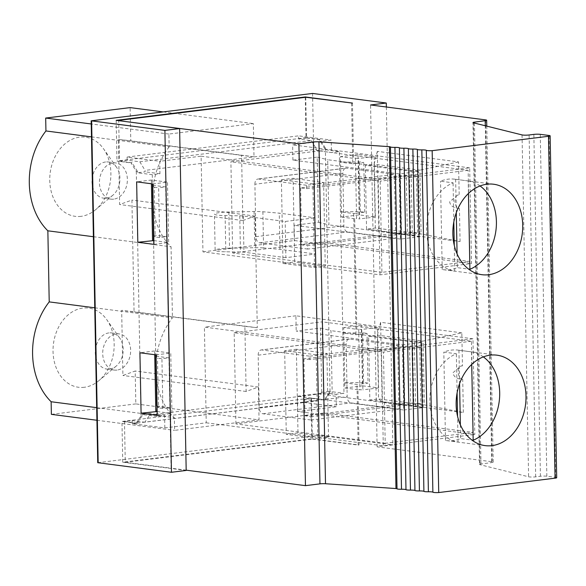 <?xml version="1.0" encoding="UTF-8"?>
<svg xmlns="http://www.w3.org/2000/svg" width="586" height="586" viewBox="0 0 586 586"><rect width="100%" height="100%" fill="white"/><g stroke="black" fill="none" stroke-linecap="round" stroke-linejoin="round"><path stroke-width="0.44" stroke-dasharray="2.93 2.2" d="M97.737 462.698L319.128 435.325L392.854 444.891L377.135 446.84L492.152 461.768A4.563 0.571 178.9 0 1 493.214 462.112A4.563 0.571 178.9 0 1 491.764 462.559L480.996 464.017A4.563 0.571 178.9 0 0 479.546 464.464L472.983 122.584M312.565 93.445L314.953 217.794L279.258 213.157L262.88 211.751A13.683 1.707 -1.1 0 0 254.09 211.517L228.833 211.993A14.394 1.795 -1.1 0 0 214.439 214.066A14.394 1.795 -1.1 0 0 225.112 215.597L239.762 215.809A6.842 0.857 178.9 0 1 243.234 216.022L285.199 221.471L314.953 217.794M262.88 211.751L263.575 247.944L279.954 249.35L315.642 253.987L285.895 257.664L285.199 221.471M315.642 253.987L319.128 435.325M94.764 307.804L172.431 317.89A66.621 50.733 97.4 0 0 174.35 417.745L174.591 430.351L259.041 419.906L135.827 403.908L135.198 371.011L122.914 375.48L121.661 310.324L134.055 311.745L131.916 200.075L119.632 204.536L118.379 139.387L130.773 140.808L130.136 107.612M91.482 136.875L169.149 146.954L168.9 134.055L253.357 123.609L253.994 156.806L241.593 155.385L242.846 220.534L255.13 216.073L257.276 327.742L244.875 326.321L246.127 391.477L258.411 387.009L259.041 419.906M169.149 146.954A66.621 50.733 97.4 0 0 171.068 246.809L172.431 317.89M279.954 249.35L279.258 213.157M386.364 107.011L392.854 444.891M377.435 327.508L361.313 325.413L362.478 385.815L378.6 387.91L377.435 327.508L361.723 329.449L362.888 389.851L357.973 389.69L359.035 444.964L311.811 438.833L122.745 462.215L121.961 421.473L311.027 398.099L311.811 438.833M359.196 214.879L358.031 154.477L374.154 156.572L375.318 216.966L359.196 214.879L341.594 217.054L340.429 156.652L353.534 158.352L355.424 158.117L356.478 213.223L353.695 213.568L340.503 211.854L339.345 151.554L331.464 152.528L316.623 150.602L324.505 149.628L339.345 151.554M246.127 391.477L122.914 375.48M244.875 326.321L121.661 310.324M258.411 387.009L135.198 371.011M132.224 423.685L303.731 402.479L303.673 399.366L311.554 398.392L312.331 439.126L125.265 462.259L124.481 421.524L132.165 420.572L132.224 423.685L164.842 427.919L206.235 422.806L204.397 327.113L381.449 350.098L472.968 338.781L474.807 434.475L297.747 411.489L336.349 406.713L336.108 394.268L343.989 393.294L340.503 211.854L360.309 211.627L364.741 212.205L356.478 213.223L356.581 218.519L354.691 218.754L356.815 329.288L361.723 329.449M164.842 427.919L164.6 415.481L156.923 416.426L156.828 411.504M153.547 240.568L155.737 354.845M201.115 156.176L378.168 179.162L469.686 167.845L471.525 263.539L380.006 274.856L202.946 251.863L201.115 156.176L159.722 161.289L159.956 173.734L152.279 174.687L152.455 183.901M202.946 251.863L294.465 240.546L471.525 263.539M399.183 173.925L400.436 239.073L419.818 236.678L418.572 171.53L399.183 173.925L292.919 160.125L317.224 157.121L318.469 222.277L294.172 225.28L294.465 240.546M292.919 160.125L292.626 144.859L331.229 140.083L331.464 152.528M297.454 396.217L321.751 393.213L320.505 328.065L296.201 331.068L402.465 344.861L403.717 410.01L297.454 396.217L297.747 411.489M472.968 338.781L295.908 315.795L296.201 331.068M295.908 315.795L204.397 327.113M403.717 410.01L423.107 407.614L332.233 395.814L321.751 393.213M320.505 328.065L330.98 330.665L332.233 395.814M157.209 415.284L171.932 413.46L170.768 353.065L154.645 350.97L154.719 354.713M156.052 354.882L170.768 353.065M157.136 411.54L171.932 413.46M318.469 222.277L328.951 224.878L327.699 159.729L418.572 171.53M400.436 239.073L294.172 225.28M419.818 236.678L328.951 224.878M412.324 235.03L366.55 229.089L365.32 165.274L411.101 171.222L412.324 235.037L421.092 233.953L419.862 170.138L374.088 164.19L375.311 228.005L378.856 231.016L460.076 241.557L421.092 233.953L375.311 228.005L366.55 229.089M406.288 176.335L306.537 188.67L300.633 187.901L400.377 175.566A9.193 1.15 178.9 0 1 413.328 175.463L416.5 175.873L417.591 232.854L410.552 233.726L409.46 176.745L406.288 176.335L407.38 233.309L307.635 245.644L307.694 249.065L395.675 238.187L394.451 174.372L346.458 168.138A5.743 3.655 83 0 0 345.865 168.138L257.884 179.016A5.743 3.655 83 0 1 258.477 179.016L346.458 168.138M416.5 175.873L409.46 176.745M152.799 185.586L154.221 187.227L155.173 236.993L153.752 235.352M153.437 234.986L166.629 236.7L159.604 237.572L155.173 236.993M159.604 237.572L158.645 187.798L154.221 187.227M152.792 185.257L165.67 186.934L158.645 187.798M152.279 174.687L137.439 172.76L137.41 171.339L136.304 171.471L131.022 162.886L132.128 162.754L137.41 171.339M125.265 462.259L171.075 468.207L165.67 186.934M132.128 162.754L119.485 161.113L118.709 120.665M362.631 332.797L363.591 382.533L368.023 383.112L367.063 333.375L356.024 334.738L342.832 333.024L362.631 332.797L367.063 333.375M363.591 382.533L343.784 382.761L356.977 384.475L359.76 384.13L359.863 389.456M358.705 329.054L359.76 384.13L368.023 383.112M463.358 412.493L462.728 379.457C456.904 379.069 453.652 376.835 452.956 372.747L460.904 365.986L462.464 365.884L461.827 332.848L423.143 341.074L377.369 335.126L378.593 398.941L382.138 401.952L463.358 412.493L424.374 404.889L423.143 341.074L414.383 342.158L368.609 336.21L369.832 400.026L378.593 398.941L424.374 404.889L415.606 405.973L369.832 400.026M461.827 332.848L380.614 322.3L382.138 401.952M462.728 379.457A6.842 4.351 83 0 1 458.223 372.652A6.842 4.351 83 0 1 461.753 365.884A6.842 4.351 83 0 1 462.464 365.884M377.135 446.84L370.572 104.96M460.076 241.557L459.439 208.521A6.842 4.351 83 0 1 454.941 201.716A6.842 4.351 83 0 1 458.472 194.94A6.842 4.351 83 0 1 459.182 194.948L458.545 161.904L377.325 151.364L378.856 231.016M380.614 322.3L377.369 335.126L368.609 336.21M303.731 402.479L336.349 406.713M206.235 422.806L383.288 445.792L474.807 434.475M309.818 359.606L303.914 358.837L403.666 346.502A9.193 1.15 178.9 0 1 416.609 346.399L419.781 346.809L420.873 403.791L413.833 404.662L412.742 347.681L409.57 347.271L397.799 348.729L398.956 409.123L350.97 402.89A5.743 3.655 83 0 1 347.168 396.715L346.158 344.297A5.743 3.655 83 0 1 349.146 339.074A5.743 3.655 83 0 1 349.739 339.074L397.733 345.308L397.799 348.729L309.818 359.606L309.752 356.185L261.759 349.952L349.739 339.074M419.781 346.809L412.742 347.681M423.107 407.614L421.854 342.466L402.465 344.861M421.854 342.466L330.98 330.665M414.383 342.158L415.606 405.973M381.449 350.098L383.288 445.792M471.437 341.235L383.456 352.113L385.207 443.28L473.188 432.402L323.911 413.02L322.161 321.853L471.437 341.235L473.188 432.402M385.207 443.28L235.931 423.898L323.911 413.02M303.914 358.837L305.006 415.818L310.917 416.587L310.983 420.001L262.989 413.775A5.743 3.655 83 0 1 259.188 407.592L347.168 396.715M349.146 339.074L261.166 349.952A5.743 3.655 83 0 0 258.177 355.175L259.188 407.592M261.166 349.952A5.743 3.655 83 0 1 261.759 349.952M235.931 423.898L234.18 332.731L383.456 352.113M234.18 332.731L322.161 321.853M310.983 420.001L398.956 409.123M310.917 416.587L410.661 404.252L413.833 404.662M305.006 415.818L404.758 403.483A9.193 1.15 178.9 0 1 417.701 403.38L420.873 403.791M409.57 347.271L410.661 404.252M309.752 356.185L397.733 345.308M330.065 392.671L329.171 392.781L324.197 400.033L325.091 399.923L330.065 392.671L325.369 148.097L324.476 148.207L324.505 149.628M325.091 399.923L311.027 398.099M357.973 389.69L344.876 387.991L343.711 327.589L356.815 329.288M354.691 218.754L341.594 217.054M352.472 103.085L353.534 158.352M305.255 97.313L306.024 137.681L320.088 139.512L325.369 148.097M378.6 387.91L362.888 389.851M353.695 213.568L356.024 334.738M361.313 325.413L343.711 327.589M344.876 387.991L362.478 385.815M154.645 350.97L139.929 352.787M156.074 356.2L168.958 357.87L161.926 358.735L157.502 358.163L156.081 356.522M305.767 97.254L306.551 137.981L319.194 139.622L324.476 148.207M351.578 103.195L352.743 163.802L339.55 162.088L359.35 161.861L363.781 162.432L352.743 163.802M166.629 236.7L168.958 357.87M157.033 406.259L158.454 407.9L157.502 358.163M483.347 356.896A45.605 34.735 97.4 0 0 471.488 351.886L458.933 350.252A45.605 34.735 97.4 0 0 458.084 350.128A45.605 34.735 97.4 0 0 451.345 350.113A45.605 34.735 97.4 0 0 443.8 352.127L456.355 353.754A45.605 34.735 97.4 0 0 429.838 401.307A45.605 34.735 97.4 0 0 458.047 442.093L457.556 416.272M485.201 445.631L446.342 440.591A45.605 34.735 97.4 0 1 445.499 440.467L458.047 442.093M446.342 440.591A45.605 34.735 97.4 0 0 460.633 438.592L471.898 440.057M156.718 405.893L169.911 407.607L162.886 408.479L158.454 407.9M162.886 408.479L161.926 358.735M457.102 392.884L456.355 353.754M471.488 351.886L471.723 364.419M458.933 350.252L459.578 383.654M460.362 424.843L460.633 438.592M445.499 440.467L443.8 352.127M355.424 158.117L358.442 158.513L359.599 218.915L356.581 218.519M316.623 150.602L316.594 149.181L145.086 170.387L145.116 171.808L137.439 172.76M119.485 161.113L127.162 160.161L139.805 161.802L311.312 140.596L298.67 138.955L298.611 135.849L331.229 140.083M311.312 140.596L316.594 149.181M159.956 173.734L145.116 171.808M139.805 161.802L145.086 170.387M127.162 160.161L127.103 157.055L159.722 161.289M318.879 150.917L468.155 170.299L469.906 261.466L320.63 242.084L318.879 150.917L230.899 161.795L380.175 181.177L381.925 272.344L469.906 261.466M307.694 249.065L259.708 242.831A5.743 3.655 83 0 1 255.906 236.656L254.895 184.238L342.876 173.353A5.743 3.655 83 0 1 345.865 168.138M342.876 173.353L343.887 225.778A5.743 3.655 83 0 0 347.688 231.953L395.675 238.187M306.537 188.67L306.471 185.249L394.451 174.372M378.168 179.162L380.006 274.856M468.155 170.299L380.175 181.177M127.103 157.055L298.611 135.849M469.686 167.845L292.626 144.859M317.224 157.121L327.699 159.729M360.309 211.627L359.35 161.861M459.439 208.521C453.623 208.133 450.363 205.898 449.674 201.811L457.622 195.05L459.182 194.948M458.545 161.904L419.862 170.138L411.101 171.222M377.325 151.364L374.088 164.19L365.32 165.274M364.741 212.205L363.781 162.432M493.661 184.238L454.802 179.191A45.605 34.735 97.4 0 1 455.652 179.316L468.199 180.949L468.441 193.483M454.802 179.191A45.605 34.735 97.4 0 0 440.518 181.191L453.073 182.817A45.605 34.735 97.4 0 0 426.557 230.371A45.605 34.735 97.4 0 0 454.765 271.157L454.267 245.329M481.919 274.695L443.06 269.655A45.605 34.735 97.4 0 1 442.218 269.531L454.765 271.157M443.06 269.655A45.605 34.735 97.4 0 0 457.344 267.656L468.617 269.12M480.066 185.96A45.605 34.735 97.4 0 0 468.199 180.949M298.67 138.955L306.551 137.981M455.652 179.316L456.289 212.718M457.08 253.906L457.344 267.656M453.82 221.948L453.073 182.817M442.218 269.531L440.518 181.191M300.633 187.901L301.724 244.882L307.635 245.644M254.895 184.238A5.743 3.655 83 0 1 257.884 179.016M306.471 185.249L258.477 179.016M381.925 272.344L232.649 252.962L230.899 161.795M232.649 252.962L320.63 242.084M301.724 244.882L401.476 232.547A9.193 1.15 178.9 0 1 414.419 232.444L417.591 232.854M410.552 233.726L407.38 233.309M319.194 139.622L320.088 139.512M306.024 137.681L116.958 161.062L131.022 162.886M116.182 120.335L116.958 161.062M152.77 183.945L167.486 182.121L151.364 180.034L136.648 181.85M153.928 244.347L168.651 242.523L167.486 182.121M151.364 180.034L151.437 183.77M153.854 240.604L168.651 242.523M358.031 154.477L340.429 156.652M374.154 156.572L358.442 158.513M375.318 216.966L359.599 218.915M113.743 199.137A18.247 13.896 -82.6 0 1 111.047 199.137A18.247 13.896 -82.6 0 1 99.459 181.015A18.247 13.896 -82.6 0 1 113.047 162.945A18.247 13.896 -82.6 0 1 115.742 162.952A18.247 13.896 -82.6 0 1 127.338 181.074A18.247 13.896 -82.6 0 1 113.743 199.137M117.024 370.074A18.247 13.896 -82.6 0 1 114.329 370.074A18.247 13.896 -82.6 0 1 102.74 351.944A18.247 13.896 -82.6 0 1 116.328 333.881A18.247 13.896 -82.6 0 1 119.024 333.888A18.247 13.896 -82.6 0 1 130.619 352.01A18.247 13.896 -82.6 0 1 117.024 370.074M105.605 161.978A18.247 13.896 97.4 0 0 92.017 180.049A18.247 13.896 97.4 0 0 103.605 198.171A18.247 13.896 97.4 0 0 106.3 198.171A18.247 13.896 97.4 0 0 112.944 195.145A18.247 13.896 97.4 0 0 116.555 167.288A18.247 13.896 97.4 0 0 108.307 161.985A18.247 13.896 97.4 0 0 105.605 161.978M108.893 332.914A18.247 13.896 97.4 0 0 95.298 350.985A18.247 13.896 97.4 0 0 106.886 369.107A18.247 13.896 97.4 0 0 109.582 369.107A18.247 13.896 97.4 0 0 116.226 366.082A18.247 13.896 97.4 0 0 119.837 338.225A18.247 13.896 97.4 0 0 111.589 332.921A18.247 13.896 97.4 0 0 108.893 332.914M81.08 216.337A39.907 30.391 -82.6 0 1 52.381 163.194A39.907 30.391 -82.6 0 1 103.517 148.778A39.907 30.391 -82.6 0 1 95.606 209.715A39.907 30.391 -82.6 0 1 81.08 216.337M84.362 387.273A39.907 30.391 -82.6 0 1 55.663 334.13A39.907 30.391 -82.6 0 1 106.799 319.714A39.907 30.391 -82.6 0 1 98.888 380.651A39.907 30.391 -82.6 0 1 84.362 387.273M135.827 403.908L51.378 414.353M163.23 111.911L253.357 123.609M253.994 156.806L130.773 140.808M242.846 220.534L119.632 204.536M241.593 155.385L118.379 139.387M255.13 216.073L131.916 200.075M168.9 134.055L91.233 123.968M93.401 236.722L171.068 246.809M257.276 327.742L134.055 311.745M96.683 407.658L174.35 417.745M285.895 257.664L243.93 252.214A6.842 0.857 -1.1 0 0 240.458 252.009L225.808 251.797A14.394 1.795 -1.1 0 1 215.135 250.266L214.439 214.066M228.833 211.993L229.529 248.193A14.394 1.795 -1.1 0 0 215.135 250.266M229.529 248.193L254.785 247.717A13.683 1.707 -1.1 0 1 263.575 247.944M329.171 392.781L329.142 391.367L343.989 393.294M312.331 439.126L358.141 445.074L356.977 384.475M311.554 398.392L324.197 400.033M329.142 391.367L321.26 392.342L336.108 394.268M303.673 399.366L316.315 401.007L321.289 393.755L321.26 392.342M321.289 393.755L149.782 414.961L144.808 422.213L316.315 401.007M149.782 414.961L149.76 413.555L164.6 415.481M132.165 420.572L144.808 422.213M142.105 415.913L137.124 423.165L136.025 423.297L140.999 416.045L142.105 415.913L142.076 414.5L149.76 413.555M156.923 416.426L142.076 414.5M124.481 421.524L137.124 423.165M186.18 470.17L171.075 468.207L169.911 407.607M358.141 445.074L359.035 444.964M136.025 423.297L121.961 421.473M96.924 420.265L174.591 430.351M556.7 477.7A4.563 0.571 178.9 0 0 555.631 477.356L546.841 476.213A4.563 0.571 178.9 0 0 540.417 476.264L535.677 476.85A4.563 0.571 178.9 0 1 528.609 476.792L479.971 464.691A4.563 0.571 178.9 0 1 479.546 464.464M122.745 462.215L186.187 470.448M136.304 171.471L140.999 416.045M328.519 437.156L326.907 353.453L316.191 354.779L317.795 438.482L328.519 437.156L297.988 432.944L296.377 349.241L326.907 353.453M316.191 354.779L284.679 350.684L296.377 349.241M297.988 432.944L286.283 434.387L317.795 438.482M284.679 350.684L286.283 434.387M323.626 182.517L325.237 266.22L314.514 267.546L283.001 263.451L294.707 262.001L293.095 178.305L323.626 182.517L312.909 183.843L314.514 267.546M325.237 266.22L294.707 262.001M312.909 183.843L281.397 179.748L283.001 263.451M281.397 179.748L293.095 178.305M485.582 119.896L492.152 461.768M262.989 413.775L350.97 402.89M258.177 355.175L346.158 344.297M403.666 346.502L404.758 403.483M416.609 346.399L417.701 403.38M255.906 236.656L343.887 225.778M259.708 242.831L347.688 231.953M413.328 175.463L414.419 232.444M400.377 175.566L401.476 232.547M239.762 215.809L240.458 252.009M225.112 215.597L225.808 251.797M254.09 211.517L254.785 247.717M243.234 216.022L243.93 252.214M474.448 123.075L480.996 464.017M485.296 125.77L491.764 462.559M473.407 122.811L479.971 464.691M522.045 134.912L528.609 476.792M535.677 476.85L529.114 134.978M540.417 476.264L533.853 134.392M555.631 477.356L549.067 135.476M546.841 476.213L540.277 134.341M496.943 355.175L458.084 350.128M461.753 365.884L460.904 365.986M458.472 194.94L457.622 195.05M103.605 198.171L111.047 199.137M108.307 161.985L115.742 162.952M106.886 369.107L114.329 370.074M111.589 332.921L119.024 333.888M116.555 167.288L103.517 148.778M112.944 195.145L95.606 209.715M119.837 338.225L106.799 319.714M116.226 366.082L98.888 380.651M493.214 462.112L486.768 126.136"/><path stroke-width="0.88" d="M91.174 120.819L91.614 120.877L98.177 462.757L171.464 472.272L164.9 130.392L91.614 120.877L98.177 462.757L97.737 462.698L91.174 120.819L312.565 93.445L386.284 103.019L386.364 107.011M156.828 411.504L157.033 406.259M155.737 354.845L156.718 405.893M152.455 183.901L153.547 240.568M156.052 354.882L157.209 415.284L141.087 413.189L139.929 352.787L156.052 354.882M153.928 244.347L137.805 242.252L136.648 181.85L152.77 183.945L153.928 244.347M141.087 413.189L157.136 411.54M153.437 234.986L153.752 235.352M118.709 120.665L298.897 143.775L305.46 485.655L319.956 483.86A4.563 0.571 178.9 0 1 325.501 483.728L395.982 488.556A4.563 0.571 178.9 0 1 397.015 488.834A4.563 0.571 178.9 0 0 401.498 489.251A4.563 0.571 178.9 0 1 405.981 489.669A4.563 0.571 178.9 0 0 410.464 490.094A4.563 0.571 178.9 0 1 414.947 490.511A4.563 0.571 178.9 0 0 419.43 490.929A4.563 0.571 178.9 0 1 423.912 491.346A4.563 0.571 178.9 0 0 428.395 491.771A4.563 0.571 178.9 0 1 432.878 492.189A4.563 0.571 178.9 0 0 438.724 492.555L555.074 478.169L548.503 136.289L432.16 150.675L438.724 492.555M548.503 136.289A4.563 0.571 -1.1 0 0 550.137 135.82A4.563 0.571 -1.1 0 0 549.067 135.476L540.277 134.341A4.563 0.571 -1.1 0 0 533.853 134.392L529.114 134.978A4.563 0.571 -1.1 0 1 522.045 134.912L473.407 122.811A4.563 0.571 -1.1 0 1 472.983 122.584A4.563 0.571 -1.1 0 1 474.433 122.137L485.201 120.679A4.563 0.571 -1.1 0 0 486.651 120.233A4.563 0.571 -1.1 0 0 485.582 119.888L370.572 104.96L386.284 103.019M164.9 130.392L179.616 128.568L116.182 120.335L305.247 96.954L352.472 103.085L305.767 97.254L118.702 120.379M154.719 354.713L155.81 411.372M490.204 355.16A45.605 34.735 97.4 0 0 456.223 400.326A45.605 34.735 97.4 0 0 485.201 445.631A45.605 34.735 97.4 0 0 525.517 404.875A45.605 34.735 97.4 0 0 496.943 355.175A45.605 34.735 97.4 0 0 490.204 355.16M471.898 440.057L473.18 440.225A45.605 34.735 97.4 0 0 499.265 401A45.605 34.735 97.4 0 0 483.347 356.896M457.556 416.272L457.102 392.884M471.723 364.419L473.18 440.225M459.578 383.654L460.362 424.843M432.16 150.675A4.563 0.571 -1.1 0 1 426.315 150.309A4.563 0.571 -1.1 0 0 421.832 149.891A4.563 0.571 -1.1 0 1 417.349 149.474A4.563 0.571 -1.1 0 0 412.866 149.049A4.563 0.571 -1.1 0 1 408.383 148.632A4.563 0.571 -1.1 0 0 403.901 148.214A4.563 0.571 -1.1 0 1 399.418 147.797A4.563 0.571 -1.1 0 0 394.935 147.379A4.563 0.571 -1.1 0 1 390.452 146.954A4.563 0.571 -1.1 0 0 389.412 146.676L318.938 141.849A4.563 0.571 -1.1 0 0 313.393 141.98L298.897 143.775M479.377 186.231A45.605 34.735 -82.6 0 1 493.661 184.238A45.605 34.735 -82.6 0 1 522.639 229.544A45.605 34.735 -82.6 0 1 488.658 274.709A45.605 34.735 -82.6 0 1 481.919 274.695A45.605 34.735 -82.6 0 1 452.875 234.341A45.605 34.735 -82.6 0 1 479.377 186.231M468.617 269.12L469.899 269.289A45.605 34.735 97.4 0 0 495.983 230.064A45.605 34.735 97.4 0 0 480.066 185.96M468.441 193.483L469.899 269.289M456.289 212.718L457.08 253.906M454.267 245.329L453.82 221.948M137.805 242.252L153.854 240.604M151.437 183.77L152.528 240.428M91.233 123.968L45.686 118.057L45.935 130.956A66.621 50.733 -82.6 0 0 47.854 230.811L49.217 301.893A66.621 50.733 -82.6 0 0 51.136 401.747L51.378 414.353L96.924 420.265M45.686 118.057L130.136 107.612L163.23 111.911M45.935 130.956L91.482 136.875M47.854 230.811L93.401 236.722M49.217 301.893L94.764 307.804M51.136 401.747L96.683 407.658M550.137 135.82L556.7 477.7A4.563 0.571 178.9 0 1 555.074 478.169M305.46 485.655L186.18 470.17M179.616 128.568L186.187 470.448L171.464 472.272M389.412 146.676L395.982 488.556M325.501 483.728L318.938 141.849M319.956 483.86L313.393 141.98M426.315 150.309L432.878 492.189M421.832 149.891L428.395 491.771M417.349 149.474L423.912 491.346M412.866 149.049L419.43 490.929M408.383 148.632L414.947 490.511M403.901 148.214L410.464 490.094M399.418 147.797L405.981 489.669M394.935 147.379L401.498 489.251M390.452 146.954L397.015 488.834M474.433 122.137L474.448 123.075M485.201 120.679L485.296 125.77M486.768 126.136L486.651 120.233"/></g></svg>
